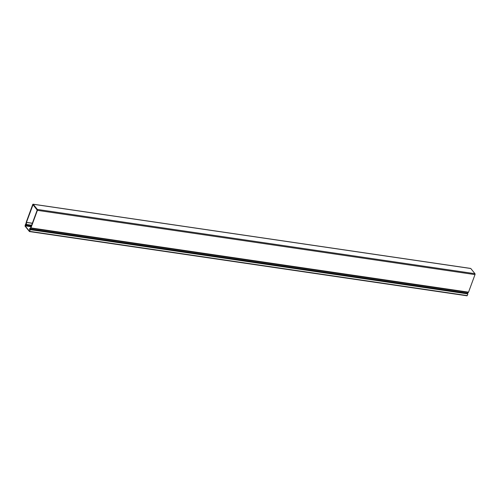 <?xml version="1.0" encoding="UTF-8"?>
<svg xmlns="http://www.w3.org/2000/svg" width="500" height="500" viewBox="0 0 500 500"><rect width="100%" height="100%" fill="white"/><g stroke="black" fill="none" stroke-linecap="round" stroke-linejoin="round"><path stroke-width="0.75" d="M25.644 225.019L25.587 224.344L26.169 224.481L26.188 222.556A0.681 0.325 98.4 0 1 26.269 222.1L32.725 204.544A0.681 0.325 98.4 0 1 33.075 204.188A0.681 0.325 98.4 0 1 33.2 204.262L37.369 209.444A0.681 0.325 98.4 0 1 37.4 210.356L30.944 227.913A0.681 0.325 98.4 0 1 30.744 228.225L29.737 229.025L29.906 230.319L29.438 229.037L30.738 227.656L37.194 210.1L33.019 204.744L26.475 222.356L26.394 224.713L26.062 225.281L25.844 225.044M30.944 227.913L468.537 292.162A0.681 0.325 98.4 0 1 468.338 292.469L467.337 293.275L467.606 293.769M468.537 292.162L475 274.606A0.681 0.325 -81.6 0 0 474.969 273.694L470.794 268.512A0.681 0.325 -81.6 0 0 470.675 268.431A0.681 0.325 -81.6 0 0 470.538 268.469M29.55 231.544L467.069 295.812L467.894 293.919L30.194 229.544L29.506 231.294L25.106 225.837L25.719 223.988L26.169 224.056M26.175 223.944L25.619 223.863L25.019 226.081L29.469 231.569L30.294 229.675L467.894 293.919M29.744 229.194L467.344 293.438M26.475 222.356L32.369 223.219M32.337 223.306L26.456 222.438M31.631 225.225L26.438 224.462M33.2 204.262L470.794 268.512M37.369 209.444L474.969 273.694M37.4 210.356L475 274.606M26.394 224.713L31.538 225.469M30.744 228.225L468.338 292.469M31.406 225.837L26.256 225.081M29.775 228.969L467.375 293.212M26.137 225.256L31.337 226.025M26.169 224.3L25.762 224.244M31.081 226.713L25.106 225.837M25.1 225.669L31.144 226.556M29.675 231.356L467.275 295.606M33.075 204.188L470.675 268.431M26.062 225.281L31.325 226.05M25.719 224.213L26.169 224.281M467.069 295.812L29.469 231.569"/></g></svg>
